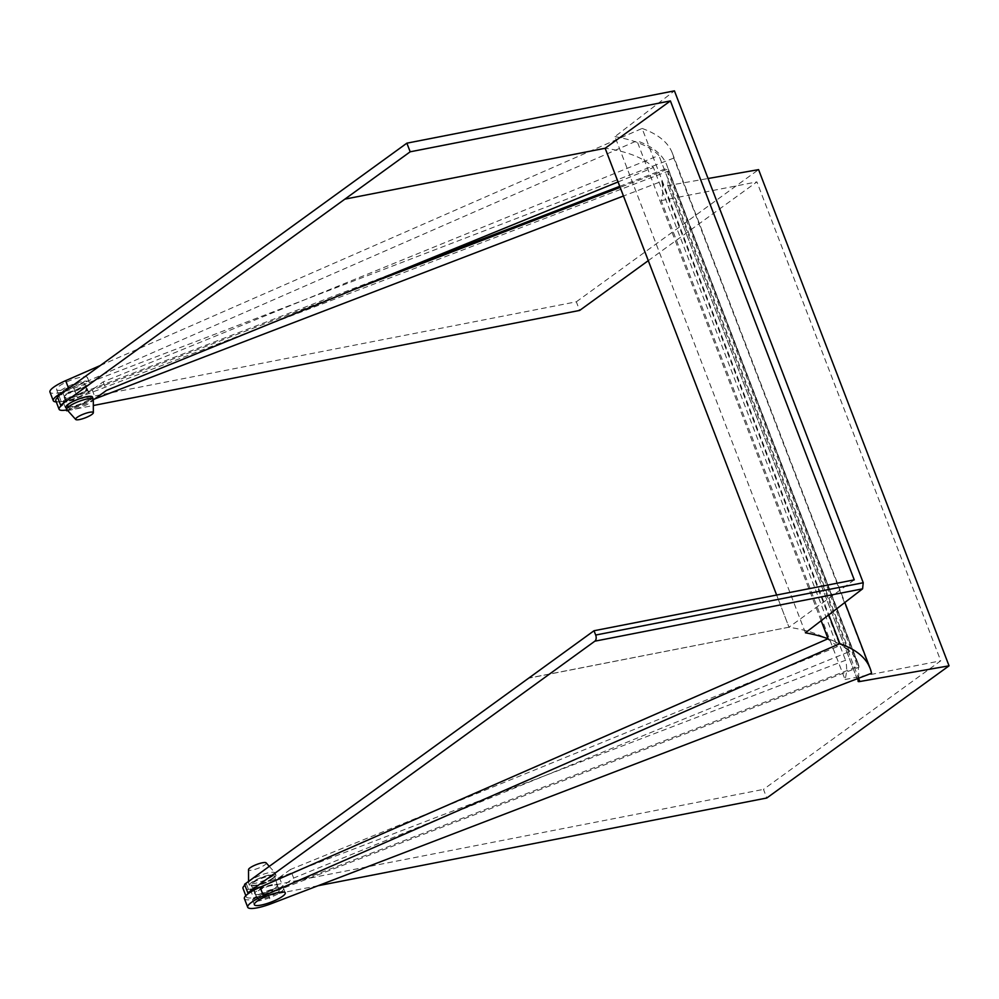 <?xml version="1.0" encoding="UTF-8"?>
<svg xmlns="http://www.w3.org/2000/svg" width="999" height="999" viewBox="0 0 999 999"><rect width="100%" height="100%" fill="white"/><g stroke="black" fill="none" stroke-linecap="round" stroke-linejoin="round"><path stroke-width="0.75" stroke-dasharray="5 3.75" d="M858.528 678.271A632.604 136.838 159 0 0 858.203 667.719L859.015 667.195L668.543 170.991L77.522 397.852A23.664 5.12 -21 0 1 63.212 402.122L576.336 301.798L579.657 310.427M668.543 170.991L667.732 171.516L858.203 667.719M821.153 620.716L636.925 140.797L68.968 389.298A23.664 5.12 159 0 0 64.898 391.196M100.312 365.509L642.107 128.446L828.808 614.822M648.276 260.664L756.892 181.88L940.746 660.814L763.498 789.372L766.807 798.001M576.336 301.798L758.578 169.63M244.393 898.613A23.664 5.12 159 0 0 254.008 899.187L253.684 898.326A23.664 5.12 159 0 0 267.994 894.055L859.015 667.195M642.107 128.446A643.019 139.098 -21 0 1 672.352 153.147A643.019 139.098 -21 0 1 673.788 158.092L871.54 673.276M673.788 158.092L73.876 388.361A23.664 5.12 -21 0 1 49.95 392.058M56.269 401.923A23.664 5.12 159 0 0 62.875 401.261L66.246 410.027M318.007 885.751L253.684 898.326L250.374 889.697L253.209 887.636L845.554 660.277A623.139 134.79 159 0 1 845.054 679.532L661.213 200.587A623.139 134.79 159 0 0 661.7 181.331L623.463 196.004M66.871 409.602A14.198 3.072 159 0 0 77.135 408.529A14.198 3.072 159 0 0 90.996 402.147A14.198 3.072 159 0 0 93.307 399.45L67.358 410.139M67.707 410.527L93.319 405.519M661.213 200.587L756.892 181.88M250.374 889.697L763.498 789.372M845.054 679.532L940.746 660.814M253.209 887.636L256.855 897.127L858.915 666.033L668.119 168.968L620.142 187.375M354.345 289.398L66.059 400.062L69.368 408.691M661.7 181.331L845.554 660.277M858.915 666.033A633.541 137.05 159 0 0 857.966 663.086A633.541 137.05 159 0 0 828.059 638.723M619.742 186.326L667.732 167.907L668.119 168.968M667.732 167.907A633.541 137.05 159 0 0 666.82 165.172A633.541 137.05 159 0 0 636.925 140.797M858.091 681.231L667.607 185.027A632.604 136.838 159 0 0 667.732 171.516M667.607 185.027A4.733 1.024 159 0 0 667.619 185.177A4.733 1.024 159 0 0 669.355 185.327L708.066 178.509M256.855 897.127L254.008 899.187M66.059 400.062L66.371 398.738L62.875 401.261M256.631 891.133A12.313 2.66 159 0 0 254.67 893.68A12.313 2.66 159 0 0 263.224 893.094A12.313 2.66 159 0 0 275.699 887.412A12.313 2.66 159 0 0 277.66 884.864A12.313 2.66 159 0 0 269.106 885.451A12.313 2.66 159 0 0 256.631 891.133M272.415 878.87A12.313 2.66 -21 0 1 259.952 884.54A12.313 2.66 -21 0 1 251.398 885.139A12.313 2.66 -21 0 1 253.359 882.592A12.313 2.66 -21 0 1 265.821 876.91A12.313 2.66 -21 0 1 274.375 876.323A12.313 2.66 -21 0 1 272.415 878.87M88.499 399.75A12.313 2.66 -21 0 1 76.036 405.432A12.313 2.66 -21 0 1 67.482 406.031A12.313 2.66 -21 0 1 69.443 403.484A12.313 2.66 -21 0 1 81.906 397.802A12.313 2.66 -21 0 1 90.459 397.202A12.313 2.66 -21 0 1 88.499 399.75M66.159 394.93A12.313 2.66 159 0 0 64.198 397.49A12.313 2.66 159 0 0 72.752 396.89A12.313 2.66 159 0 0 85.215 391.208A12.313 2.66 159 0 0 87.175 388.661A12.313 2.66 159 0 0 78.634 389.26A12.313 2.66 159 0 0 66.159 394.93M805.419 632.817L614.947 136.626L674.425 90.859M614.947 136.626A632.442 136.801 -21 0 1 658.903 155.419L103.184 381.868L92.183 389.847A21.304 4.608 -21 0 1 70.604 399.675A21.304 4.608 -21 0 1 55.807 400.711M57.692 397.49A21.304 4.608 -21 0 1 59.203 396.303L57.368 396.653M827.996 638.748A632.442 136.801 -21 0 1 849.375 651.623L293.656 878.071L282.655 886.051A21.304 4.608 -21 0 1 261.076 895.878A21.304 4.608 -21 0 1 246.278 896.902A21.304 4.608 -21 0 1 247.964 893.868M854.257 579.857L788.985 627.197L776.635 595.042L788.985 627.197L528.746 678.084M293.656 878.071L290.384 869.53L837.362 646.64L653.446 167.52A622.976 134.753 159 0 0 605.094 148.177L605.132 148.264M618.056 181.943L653.446 167.52M103.184 381.868L106.468 390.409M849.375 651.623L658.903 155.419M788.973 627.197L528.783 678.171M837.362 646.64A622.976 134.753 159 0 0 789.01 627.285M605.094 148.177L344.867 199.051M94.555 399.026A21.304 4.608 -21 0 1 67.12 409.877M290.384 869.53L279.383 877.509A21.304 4.608 -21 0 1 257.804 887.337A21.304 4.608 -21 0 1 242.994 888.361M244.88 885.151A21.304 4.608 -21 0 1 246.391 883.953L244.555 884.315M246.391 883.953L249.675 892.494M59.203 396.303L62.475 404.845M65.909 407.217A14.198 3.072 159 0 0 75.787 406.531A14.198 3.072 159 0 0 90.16 399.987A14.198 3.072 159 0 0 92.432 397.04M66.359 394.43A11.838 2.56 159 0 0 64.46 396.828A11.838 2.56 159 0 0 64.473 396.878A11.838 2.56 159 0 0 72.702 396.316A11.838 2.56 159 0 0 84.69 390.846A11.838 2.56 159 0 0 86.576 388.399A11.838 2.56 159 0 0 86.551 388.349A11.838 2.56 159 0 0 78.247 389.011A11.838 2.56 159 0 0 66.359 394.43M69.268 404.071A12.787 2.76 159 0 0 67.22 406.655A12.787 2.76 159 0 0 75.999 406.131A12.787 2.76 159 0 0 89.061 400.199A12.787 2.76 159 0 0 91.084 397.502A12.787 2.76 159 0 0 82.105 398.201A12.787 2.76 159 0 0 69.268 404.071M64.535 389.685A11.838 2.56 159 0 0 62.65 392.132A11.838 2.56 159 0 0 70.879 391.558A11.838 2.56 159 0 0 82.867 386.101A11.838 2.56 159 0 0 84.753 383.653A11.838 2.56 159 0 0 76.523 384.228A11.838 2.56 159 0 0 64.535 389.685M86.526 385.389A16.571 3.584 -21 0 1 69.755 393.032A16.571 3.584 -21 0 1 58.229 393.831A16.571 3.584 -21 0 1 60.877 390.409A16.571 3.584 -21 0 1 77.66 382.754A16.571 3.584 -21 0 1 89.173 381.955A16.571 3.584 -21 0 1 86.526 385.389M84.878 381.069A16.571 3.584 -21 0 1 68.094 388.711A16.571 3.584 -21 0 1 56.581 389.523A16.571 3.584 -21 0 1 59.216 386.089A16.571 3.584 -21 0 1 75.999 378.446A16.571 3.584 -21 0 1 87.512 377.647A16.571 3.584 -21 0 1 84.878 381.069M266.134 862.861A9.466 2.048 -21 0 1 264.71 864.972A9.466 2.048 -21 0 1 254.782 869.442A9.466 2.048 -21 0 1 248.514 869.63M272.852 875.898A14.198 3.072 -21 0 1 258.466 882.454A14.198 3.072 -21 0 1 248.601 883.141A14.198 3.072 -21 0 1 248.551 882.891A14.198 3.072 -21 0 1 250.861 880.206A14.198 3.072 -21 0 1 264.71 873.813A14.198 3.072 -21 0 1 274.975 872.751A14.198 3.072 -21 0 1 275.112 872.964A14.198 3.072 -21 0 1 272.852 875.898M273.676 878.059A14.198 3.072 -21 0 1 259.303 884.615A14.198 3.072 -21 0 1 249.425 885.301A14.198 3.072 -21 0 1 251.686 882.367A14.198 3.072 -21 0 1 266.071 875.811A14.198 3.072 -21 0 1 275.949 875.124A14.198 3.072 -21 0 1 273.676 878.059M275.487 887.911A11.838 2.56 -21 0 1 263.611 893.343A11.838 2.56 -21 0 1 255.307 893.993A11.838 2.56 -21 0 1 255.282 893.943A11.838 2.56 -21 0 1 257.168 891.495A11.838 2.56 -21 0 1 269.156 886.038A11.838 2.56 -21 0 1 277.372 885.464A11.838 2.56 -21 0 1 277.397 885.514A11.838 2.56 -21 0 1 275.487 887.911M272.577 878.271A12.787 2.76 -21 0 1 259.752 884.14A12.787 2.76 -21 0 1 250.774 884.839A12.787 2.76 -21 0 1 252.784 882.142A12.787 2.76 -21 0 1 265.846 876.21A12.787 2.76 -21 0 1 274.638 875.686A12.787 2.76 -21 0 1 272.577 878.271M277.31 892.656A11.838 2.56 -21 0 1 265.322 898.113A11.838 2.56 -21 0 1 257.105 898.688A11.838 2.56 -21 0 1 258.991 896.24A11.838 2.56 -21 0 1 270.979 890.783A11.838 2.56 -21 0 1 279.196 890.209A11.838 2.56 -21 0 1 277.31 892.656M255.319 896.952A16.571 3.584 159 0 0 252.685 900.386A16.571 3.584 159 0 0 264.198 899.587A16.571 3.584 159 0 0 280.981 891.945A16.571 3.584 159 0 0 283.616 888.511A16.571 3.584 159 0 0 272.103 889.31A16.571 3.584 159 0 0 255.319 896.952M68.656 388.461L68.968 389.298M267.994 894.055L271.641 903.546M73.876 388.361L77.522 397.852M669.355 185.327L858.578 678.259M66.371 398.738L405.494 268.556M279.383 877.509L282.655 886.051M92.183 389.847L95.467 398.389M857.966 663.086L666.82 165.172M672.352 153.147L844.842 602.484M667.619 185.177L858.091 681.368M251.398 885.139L254.67 893.68M64.198 397.49L67.482 406.031M87.175 388.661L90.459 397.202M274.375 876.323L277.66 884.864M245.804 895.691L246.278 896.902M64.46 396.828L67.22 406.655M62.65 392.132L64.473 396.878M58.229 393.831L56.581 389.523M89.173 381.955L87.512 377.647M84.753 383.653L86.576 388.399M86.551 388.349L91.084 397.502M248.551 881.418L248.551 882.891M249.425 885.301L248.601 883.141M255.307 893.993L250.774 884.839M257.105 898.688L255.282 893.943M252.685 900.386L254.345 904.707M283.616 888.511L285.277 892.831M279.196 890.209L277.372 885.464M277.397 885.514L274.638 875.686M275.949 875.124L275.112 872.964M269.28 866.383L274.975 872.751"/><path stroke-width="1.5" d="M828.808 614.822L839.872 643.631L263.424 895.853A23.664 5.12 159 0 0 247.715 907.242L244.393 898.613A23.664 5.12 159 0 1 260.115 887.224L828.059 638.723L821.153 620.716M64.898 391.196A23.664 5.12 159 0 0 53.259 400.686L49.95 392.058A23.664 5.12 -21 0 1 65.659 380.669L100.312 365.509M708.066 178.509L758.578 169.63L949.05 665.821L766.807 798.001L318.007 885.751M93.319 405.519L579.657 310.427L648.276 260.664M247.715 907.242A23.664 5.12 159 0 0 271.641 903.546L871.54 673.276A643.019 139.098 -21 0 0 870.117 668.331A643.019 139.098 -21 0 0 839.872 643.631M53.259 400.686A23.664 5.12 159 0 0 56.269 401.923M623.463 196.004L93.307 399.5A14.198 3.072 159 0 0 93.257 399.2A14.198 3.072 159 0 0 83.392 399.887A14.198 3.072 159 0 0 69.006 406.443A14.198 3.072 159 0 0 66.733 409.378A14.198 3.072 159 0 0 66.871 409.602L75.724 419.48A9.466 2.048 159 0 0 82.567 418.768A9.466 2.048 159 0 0 91.796 414.51A9.466 2.048 159 0 0 93.344 412.712A9.466 2.048 159 0 0 87.075 412.899A9.466 2.048 159 0 0 77.135 417.37A9.466 2.048 159 0 0 75.724 419.48M67.358 410.139L66.521 410.751L67.707 410.527M858.578 678.259L859.827 681.518L949.05 665.821M859.827 681.518A4.733 1.024 -21 0 1 858.091 681.368A4.733 1.024 -21 0 1 858.091 681.231A632.604 136.838 159 0 0 858.528 678.271M66.521 410.751L66.246 410.027M247.964 893.868A21.304 4.608 -21 0 1 249.675 892.494L247.839 892.856L594.842 641.183A4.733 2.91 -101.1 0 0 595.679 635.052L863.236 582.742L674.425 90.859L406.868 143.169L57.368 396.653L60.639 405.194L410.177 151.798L406.868 143.169M863.236 582.742L862.587 588.836L594.842 641.183M827.996 638.748A632.442 136.801 -21 0 0 805.419 632.817L862.587 588.836M67.12 409.877A21.304 4.608 -21 0 1 59.078 409.253L55.807 400.711A21.304 4.608 -21 0 1 57.692 397.49M595.679 635.052L594.018 630.744L854.257 579.857L670.404 100.924L410.177 151.798M247.839 892.856L244.555 884.315L594.018 630.744M344.905 199.138L605.132 148.264L670.404 100.924M605.144 148.252L776.635 595.029L605.132 148.264M94.555 399.026A21.304 4.608 -21 0 0 95.467 398.389L106.468 390.409L618.056 181.943M59.078 409.253A21.304 4.608 -21 0 1 62.475 404.845L60.639 405.194M245.804 895.691L242.994 888.361A21.304 4.608 -21 0 1 244.88 885.151M93.257 399.2L92.432 397.04A14.198 3.072 159 0 0 82.555 397.727A14.198 3.072 159 0 0 68.169 404.283A14.198 3.072 159 0 0 65.909 407.217L66.733 409.378M248.551 881.418L248.514 869.63A9.466 2.048 -21 0 1 250.05 867.831A9.466 2.048 -21 0 1 259.29 863.573A9.466 2.048 -21 0 1 266.134 862.861L269.28 866.383M256.98 901.273A16.571 3.584 159 0 0 254.345 904.707A16.571 3.584 159 0 0 265.859 903.895A16.571 3.584 159 0 0 282.642 896.253A16.571 3.584 159 0 0 285.277 892.831A16.571 3.584 159 0 0 273.763 893.63A16.571 3.584 159 0 0 256.98 901.273M260.115 887.224L263.424 895.853M65.659 380.669L68.656 388.461M620.142 187.375L354.345 289.398M405.494 268.556L619.742 186.326M844.842 602.484L870.117 668.331M93.344 412.712L93.307 399.45"/></g></svg>
